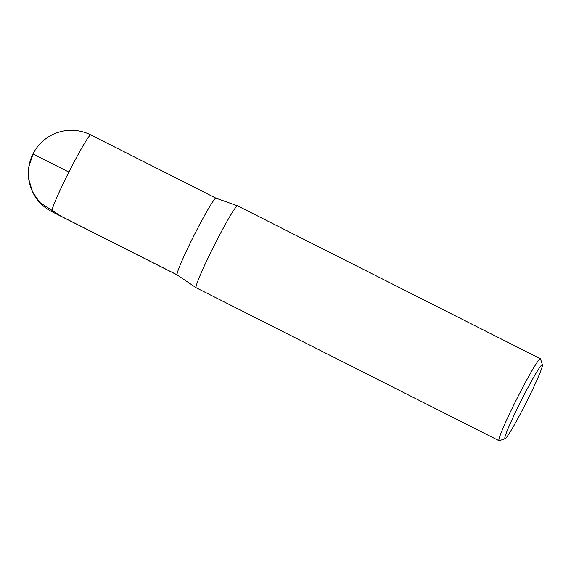 <?xml version="1.0" encoding="UTF-8"?>
<svg xmlns="http://www.w3.org/2000/svg" width="571" height="571" viewBox="0 0 571 571"><rect width="100%" height="100%" fill="white"/><g stroke="black" fill="none" stroke-linecap="round" stroke-linejoin="round"><path stroke-width="0.86" d="M504.828 438.621A41.49 2.677 -63.2 0 1 522.372 398.272A41.49 2.677 -63.2 0 1 542.45 364.833A41.49 2.677 -63.2 0 1 526.019 402.919A41.49 2.677 -63.2 0 1 505.121 438.742A41.49 2.677 -63.2 0 1 504.828 438.621M505.121 438.742L499.232 440.698A45.894 2.962 -63.2 0 1 499.018 440.691A45.894 2.962 -63.2 0 1 498.904 440.555A45.894 2.962 -63.2 0 1 517.64 397.252A45.894 2.962 -63.2 0 1 540.394 358.759A45.894 2.962 -63.2 0 1 540.523 358.931L542.45 364.833M499.018 440.691L196.167 287.755A45.894 2.962 -63.2 0 1 196.131 287.734L177.181 274.958A43.025 2.776 -63.2 0 1 177.074 274.829A43.025 2.776 -63.2 0 1 194.64 234.224A43.025 2.776 -63.2 0 1 215.974 198.144L237.5 205.81A45.894 2.962 -63.2 0 1 237.543 205.824L540.394 358.759M196.131 287.734A45.894 2.962 -63.2 0 1 196.053 287.62A45.894 2.962 -63.2 0 1 214.625 244.652A45.894 2.962 -63.2 0 1 237.5 205.81M68.898 172.078L33.047 153.97L28.978 166.247L28.757 179.158L32.404 191.549L39.577 202.284L61.19 216.309L177.067 274.808M51.875 211.605A43.025 2.776 -63.2 0 1 69.441 171A43.025 2.776 -63.2 0 1 90.775 134.92A43.025 43.025 0 0 0 31.569 189.651A43.025 43.025 0 0 0 51.982 211.734A43.025 2.776 -63.2 0 1 51.875 211.605M215.909 198.123L90.775 134.92M177.131 274.915L51.982 211.734"/></g></svg>
